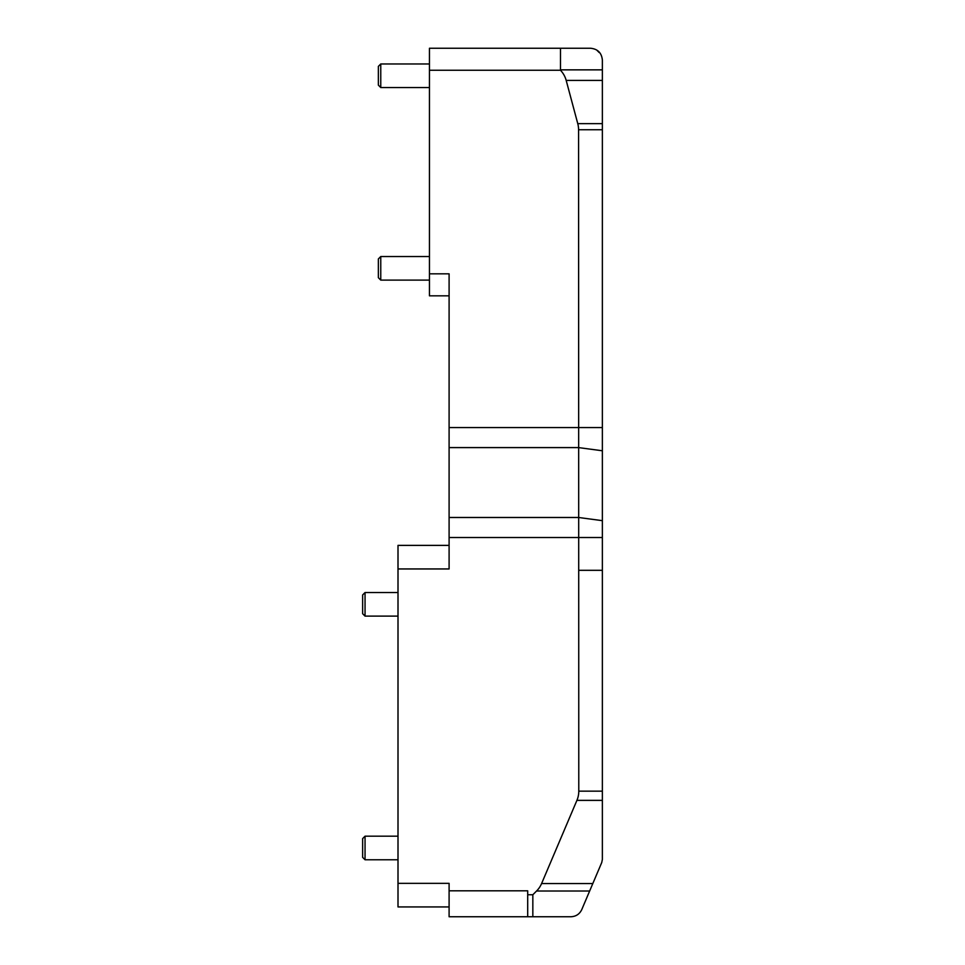 <?xml version="1.0" encoding="UTF-8"?>
<svg xmlns="http://www.w3.org/2000/svg" width="965" height="965" viewBox="0 0 965 965"><rect width="100%" height="100%" fill="white"/><g stroke="black" fill="none" stroke-linecap="round" stroke-linejoin="round"><path stroke-width="1.45" d="M449.099 906.931L398.002 906.931L398.002 545.382L449.099 545.382M449.099 295.833L429.449 295.833L429.449 48.25L590.568 48.25C597.721 48.962 601.653 52.894 602.365 60.035L602.365 859.465L601.738 862.541C602.293 860.949 602.293 860.949 601.738 862.541C602.293 860.949 602.293 860.949 601.738 862.541C602.293 860.949 602.293 860.949 601.738 862.541C602.293 860.949 602.293 860.949 601.738 862.541L592.812 883.554L601.738 862.541M365.047 616.116L365.047 592.534L398.002 592.534L365.047 592.534L362.635 594.947L362.635 613.704L365.047 616.116L398.002 616.116M365.047 859.767L365.047 836.185L398.002 836.185L365.047 836.185L362.635 838.597L362.635 857.354L365.047 859.767L398.002 859.767M380.765 256.533L378.364 258.946L378.364 277.703L380.765 280.115L380.765 256.533L429.449 256.533M380.765 63.967L378.364 66.38L378.364 85.137L380.765 87.55L380.765 63.967L429.449 63.967M398.002 883.349L449.099 883.349L449.099 916.75L532.837 916.75L532.837 894.748L536.564 891.009A23.582 23.582 0 0 0 541.594 883.554L576.913 800.371A23.582 23.582 0 0 0 578.783 791.155L578.578 129.756A23.582 23.582 0 0 0 577.77 123.653L566.19 80.421A23.582 23.582 0 0 0 560.484 70.252L560.496 48.25M398.002 568.952L449.099 568.952L449.099 537.517L602.365 537.517M429.449 273.819L449.099 273.819L449.099 537.517M449.099 890.816L527.698 890.816L527.698 916.75M575.635 48.25L590.568 48.25L575.635 48.25M541.594 883.554L592.812 883.554L581.774 909.573C579.591 914.12 575.972 916.509 570.918 916.75L532.837 916.75M602.365 570.315L578.783 570.315M527.698 894.748L532.837 894.748M429.449 70.252L560.484 70.252M602.365 800.371L576.913 800.371M449.099 517.481L578.578 517.481L602.365 520.666M449.099 447.591L578.578 447.591L602.365 450.776M449.099 427.555L602.365 427.555M566.19 80.421L602.365 80.421M560.496 69.854L602.365 69.854M577.77 123.653L602.365 123.653M578.578 129.756L602.365 129.756M602.365 791.155L578.783 791.155M589.651 891.009L536.564 891.009M362.635 594.947L365.047 592.534M362.635 838.597L365.047 836.185M429.449 280.115L380.765 280.115M429.449 87.55L380.765 87.55M596.865 50.216L599.217 52.568"/></g></svg>

